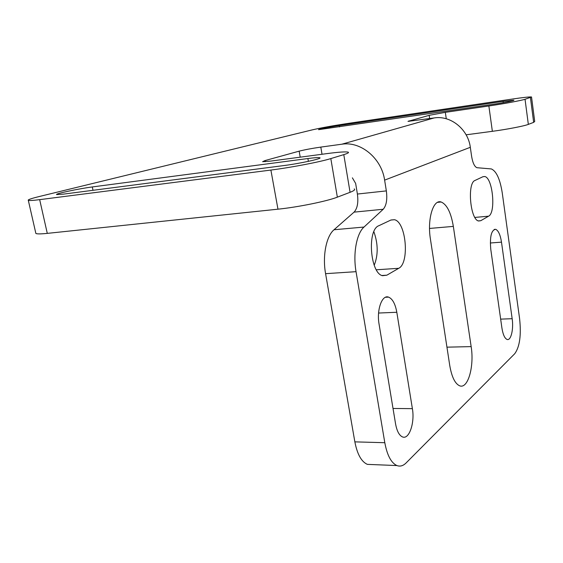 <?xml version="1.0" encoding="UTF-8"?>
<svg xmlns="http://www.w3.org/2000/svg" width="563" height="563" viewBox="0 0 563 563"><rect width="100%" height="100%" fill="white"/><g stroke="black" fill="none" stroke-linecap="round" stroke-linejoin="round"><path stroke-width="0.84" d="M373.867 231.71C378.16 243.856 378.273 255.039 374.219 265.25M372.425 464.574L367.372 464.369C361.425 461.751 357.259 454.25 354.859 441.864L325.583 273.674C322.339 255.961 326.287 236.15 334.021 229.753L354.064 212.138C357.399 208.493 358.511 202.462 357.399 194.045L355.647 183.439L352.382 177.838M35.729 232.878L35.863 233.448C36.905 234.067 40.712 234.046 47.285 233.378L277.967 209.183C297.862 207.177 327.103 201.216 337.35 197.156L350.073 192.307C354.043 190.773 355.422 189.64 354.218 188.915M466.115 134.81L492.365 131.313C506.742 129.427 524.223 126.049 528.34 124.388L533.661 122.361L534.709 121.46L531.556 97.202M386.345 190.899L384.62 180.125C381.587 158.302 360.763 141.06 341.861 144.205L320.804 147.098C312.001 148.372 304.78 149.723 299.157 151.158L265.089 160.554L262.611 161.694L270.564 161.117L326.744 153.636C338.623 152.073 345.745 151.574 348.117 152.137C349.278 152.545 347.835 153.375 343.789 154.628L330.819 158.59C320.368 161.884 290.846 167.556 270.887 170.061L39.67 199.647C33.09 200.477 29.304 200.717 28.319 200.358C27.467 199.809 31.141 198.521 39.333 196.508L312.458 129.828C320.896 127.892 331.91 125.88 345.499 123.804L512.414 99.039C523.379 97.434 529.748 96.752 531.528 96.977L525.04 99.278C520.866 100.615 503.28 103.873 488.86 105.971L445.333 112.347L429.168 115.331L407.992 121.369L434.108 117.948C450.548 115.126 468.113 129.201 470.316 147.302L471.597 156.254C472.702 162.841 474.489 166.662 476.945 167.704L491.344 168.935C496.439 171.194 500.078 179.189 502.252 192.912L519.6 318.665C521.352 335.161 519.733 346.85 514.737 353.719L406.092 462.955C403.15 465.875 400.089 466.741 396.908 465.559C391.186 462.913 387.154 455.298 384.803 442.708L356.041 271.669C352.86 253.639 356.59 233.511 364.008 227.051L383.206 209.26C386.401 205.572 387.45 199.457 386.345 190.899L357.399 194.045M503.09 101.361L339.334 125.577C330.087 126.921 317.314 129.441 318.609 129.673L492.942 104.331C503.301 102.832 515.314 100.446 513.801 100.214L503.09 101.361L503.266 102.656M307.891 158.534L92.29 186.951C79.137 188.612 54.097 193.946 56.687 194.58L63.337 194.144L283.886 165.564C300.128 163.53 323.282 158.428 319.707 157.731C318.426 157.408 314.485 157.675 307.891 158.534L308.376 161.356M453.342 226.396L471.154 346.611C474.398 366.323 467.973 389.315 459.647 385.803C455.031 383.734 451.73 376.943 449.738 365.429L430.428 239.127C427.113 219.176 433.207 199.035 441.139 201.997C446.938 204.475 451.005 212.61 453.342 226.396L429.541 228.444M396.809 312.268L412.383 408.647C414.952 422.778 409.118 439.963 402.461 436.909C399.188 435.41 396.88 431.047 395.557 423.812L379.068 324.154C376.464 309.854 382.073 294.407 388.576 297.123C392.538 298.826 395.282 303.879 396.809 312.268L378.582 313.042M501.492 242.146L512.161 318.707C513.766 329.214 510.93 341.037 507.052 339.44C504.68 338.37 502.963 334.535 501.907 327.947L490.774 249.325C489.704 236.657 491.33 229.986 495.658 229.31C498.375 230.52 500.317 234.799 501.492 242.146L490.31 242.998M390.996 219.992L394.473 219.711C406.176 222.026 409.737 263.09 398.717 268.305L386.851 275.187L382.502 275.694C370.165 273.315 366.942 229.739 378.822 225.721L390.996 219.992M488.564 216.192L480.795 220.696L478.62 220.992C470.26 219.866 466.987 182.982 475.045 180.434L482.984 176.698L484.757 176.529C492.766 177.725 496.109 212.821 488.564 216.192L474.876 217.424M322.029 154.262L320.804 147.098M434.108 117.948L341.861 144.205M470.316 147.302L384.62 180.125M354.859 441.864L384.803 442.708M325.583 273.674L356.041 271.669M334.021 229.753L364.008 227.051M354.064 212.138L383.206 209.26M478.374 220.914L480.795 220.696M376.337 269.783L398.717 268.305M381.96 275.49L386.851 275.187M500.662 319.13L512.161 318.707M393.016 408.464L412.383 408.647M446.945 347.167L471.154 346.611M47.285 233.378L39.67 199.647M277.967 209.183L270.887 170.061M337.35 197.156L330.819 158.59M350.073 192.307L343.789 154.628M265.293 161.701L265.089 160.554M300.213 157.168L299.157 151.158M409.111 121.383L409.034 120.876M429.653 118.589L429.168 115.331M446.269 118.772L445.333 112.347M492.365 131.313L488.86 105.971M528.34 124.388L525.04 99.278M533.661 122.361L530.437 97.631M339.552 126.9L339.334 125.577M93.008 190.301L92.29 186.951M367.372 464.369L396.908 465.559M482.906 176.733L484.757 176.529M390.884 220.042L394.473 219.711M494.208 229.43L495.658 229.31M385.444 297.278L388.576 297.123M437.557 202.349L441.139 201.997M35.863 233.448L28.319 200.358M319.777 158.14L319.707 157.731"/></g></svg>
